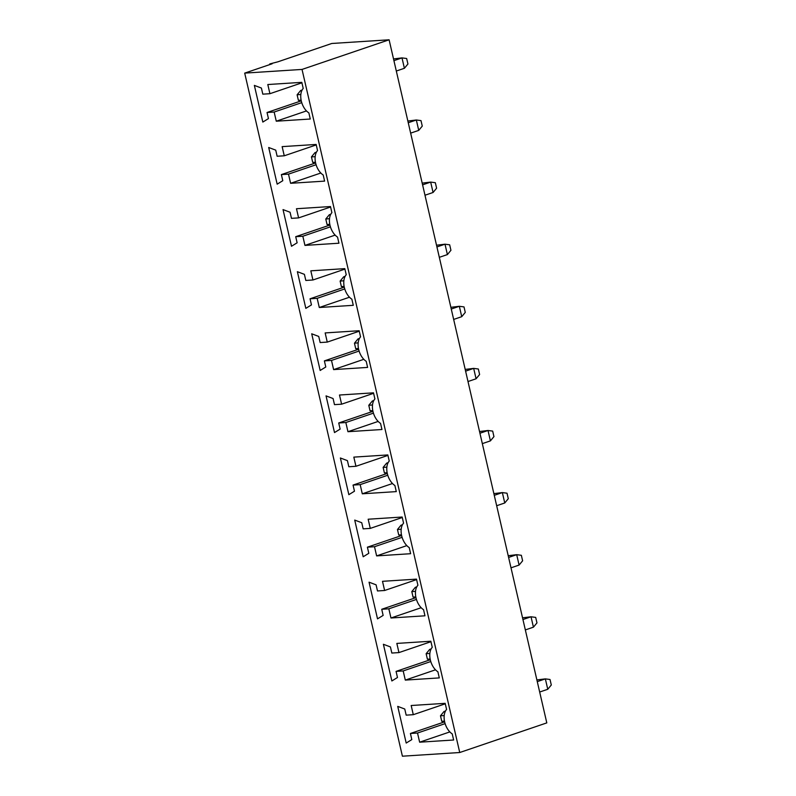 <?xml version="1.0" encoding="UTF-8"?>
<svg xmlns="http://www.w3.org/2000/svg" width="796" height="796" viewBox="0 0 796 796"><rect width="100%" height="100%" fill="white"/><g stroke="black" fill="none" stroke-linecap="round" stroke-linejoin="round"><path stroke-width="1.19" d="M302.032 69.431L389.105 39.8L546.802 722.887L459.74 752.518L302.032 69.431L244.7 73.113L402.408 756.2L459.74 752.518M389.105 39.8L331.773 43.482L277.824 61.839L269.774 63.929L272.152 63.779L244.7 73.113M377.493 590.95L384.617 590.493L382.498 581.319L416.497 579.13L417.91 585.249A14.338 8.786 -108.8 0 0 415.99 597.776A14.338 8.786 -108.8 0 0 423.562 609.696L424.965 615.805L390.965 617.995L388.846 608.821L381.732 609.278L383.145 615.398L377.523 618.86L369.055 582.184L376.09 584.831L377.493 590.95M390.418 646.929L391.831 653.048L398.955 652.591L396.836 643.417L430.835 641.238L432.248 647.347A14.338 8.786 -108.8 0 0 430.328 659.874A14.338 8.786 -108.8 0 0 437.89 671.794L439.302 677.903L405.303 680.092L403.184 670.928L396.07 671.386L397.483 677.495L391.861 680.958L383.393 644.282L390.418 646.929M362.289 493.799L360.17 484.625L353.056 485.082L354.469 491.202L348.847 494.664L340.38 457.989L347.414 460.635L348.827 466.745L355.941 466.287L353.822 457.123L387.831 454.934L389.244 461.053A14.338 8.786 -108.8 0 0 387.314 473.58A14.338 8.786 -108.8 0 0 394.886 485.5L396.299 491.61L362.289 493.799L392.498 483.52M367.394 547.18L368.807 553.3L363.185 556.762L354.717 520.087L361.752 522.733L363.165 528.852L370.279 528.395L368.16 519.221L402.169 517.032L403.572 523.151A14.338 8.786 -108.8 0 0 401.652 535.678A14.338 8.786 -108.8 0 0 409.224 547.598L410.637 553.708L376.627 555.897L374.508 546.723L367.394 547.18L401.622 535.539M341.603 404.189L339.484 395.025L373.493 392.836L374.906 398.955A14.338 8.786 -108.8 0 0 372.976 411.482A14.338 8.786 -108.8 0 0 380.548 423.402L381.961 429.512L347.952 431.701L345.842 422.527L338.718 422.984L340.131 429.104L334.509 432.566L326.042 395.891L333.076 398.537L334.489 404.647L341.603 404.189L373.603 393.304M319.286 307.505L317.166 298.331L310.052 298.789L311.455 304.898L305.833 308.36L297.376 271.695L304.4 274.341L305.813 280.451L312.928 279.993L310.818 270.829L344.817 268.64L346.23 274.749A14.338 8.786 -108.8 0 0 344.31 287.286A14.338 8.786 -108.8 0 0 351.872 299.206L353.285 305.316L319.286 307.505L349.484 297.216M325.156 332.927L359.155 330.738L360.568 336.847A14.338 8.786 -108.8 0 0 358.648 349.384A14.338 8.786 -108.8 0 0 366.21 361.304L367.623 367.414L333.614 369.603L331.504 360.429L324.38 360.887L325.793 366.996L320.171 370.458L311.704 333.793L318.738 336.439L320.151 342.549L327.265 342.091L325.156 332.927M417.522 733.026L410.408 733.484L411.811 739.593L406.199 743.056L397.731 706.38L404.756 709.027L406.169 715.146L413.283 714.689L411.174 705.515L445.173 703.336L446.586 709.445A14.338 8.786 -108.8 0 0 444.665 721.972A14.338 8.786 -108.8 0 0 452.228 733.892L453.64 740.001L419.641 742.19L417.522 733.026L445.113 723.634M310.271 119.022L276.272 121.201L274.152 112.037L267.038 112.495L268.451 118.604L262.829 122.067L254.362 85.401L261.396 88.048L262.809 94.157L269.924 93.699L267.804 84.535L301.813 82.346L303.216 88.456A14.338 8.786 -108.8 0 0 301.296 100.983A14.338 8.786 -108.8 0 0 308.868 112.903L310.271 119.022M317.554 150.553A14.338 8.786 -108.8 0 0 315.634 163.081A14.338 8.786 -108.8 0 0 323.206 175.001L324.609 181.12L290.61 183.299L288.49 174.135L281.376 174.593L282.789 180.702L277.167 184.165L268.7 147.499L275.734 150.145L277.137 156.255L284.262 155.797L282.142 146.633L316.141 144.444L317.554 150.553M298.6 217.895L296.48 208.731L330.479 206.542L331.892 212.651A14.338 8.786 -108.8 0 0 329.972 225.188A14.338 8.786 -108.8 0 0 337.534 237.099L338.947 243.218L304.948 245.397L302.828 236.233L295.714 236.691L297.127 242.8L291.505 246.262L283.038 209.597L290.062 212.243L291.475 218.353L298.6 217.895L330.589 207.01M269.914 64.536L269.774 63.929M439.322 257.327L447.402 254.581L445.004 244.193L436.526 245.218M436.924 246.939L445.004 244.193L449.67 244.81L450.934 250.302L447.402 254.581M467.998 381.533L476.078 378.777L473.68 368.389L465.202 369.414M465.6 371.135L473.68 368.389L478.346 369.006L479.61 374.508L476.078 378.777M453.66 319.435L461.74 316.679L459.342 306.291L450.864 307.316M451.262 309.037L459.342 306.291L464.008 306.908L465.272 312.4L461.74 316.679M482.336 443.631L490.416 440.875L488.018 430.487L479.54 431.522M479.938 433.233L488.018 430.487L492.674 431.104L493.948 436.606L490.416 440.875M537.28 681.635L545.36 678.879L536.882 679.913M547.767 689.276L545.36 678.879L550.026 679.495L551.3 684.998L547.767 689.276L539.678 692.023M522.942 619.537L531.032 616.781L522.544 617.815M533.429 627.168L531.032 616.781L535.688 617.398L536.962 622.9L533.429 627.168L525.34 629.925M496.674 505.729L504.754 502.973L502.356 492.585L493.878 493.62M494.276 495.341L502.356 492.585L507.012 493.202L508.286 498.704L504.754 502.973M508.604 557.439L516.694 554.683L508.206 555.717M519.091 565.07L516.694 554.683L521.35 555.3L522.624 560.802L519.091 565.07L511.002 567.827M424.984 195.229L433.074 192.483L430.676 182.095L422.188 183.12M422.586 184.841L430.676 182.095L435.332 182.702L436.606 188.204L433.074 192.483M408.249 122.743L416.338 119.997L407.85 121.022M418.736 130.385L416.338 119.997L420.994 120.604L422.268 126.106L418.736 130.385L410.646 133.131M396.318 71.033L404.398 68.287L402 57.899L393.522 58.924M393.911 60.645L402 57.899L406.656 58.506L407.93 64.008L404.398 68.287M416.606 579.597L384.617 590.493M421.174 607.716L390.965 617.995M416.437 599.438L388.846 608.821M415.96 597.637L381.732 609.278M430.944 641.695L398.955 652.591M435.502 669.814L405.303 680.092M430.775 661.536L403.184 670.928M430.298 659.735L396.07 671.386M387.761 475.242L360.17 484.625M387.284 473.441L353.056 485.082M387.941 455.402L355.941 466.287M402.269 517.5L370.279 528.395M406.836 545.618L376.627 555.897M402.099 537.34L374.508 546.723M378.16 421.422L347.952 431.701M373.433 413.144L345.842 422.527M372.946 411.343L338.718 422.984M344.758 288.938L317.166 298.331M344.28 287.137L310.052 298.789M344.927 269.108L312.928 279.993M363.822 359.324L333.614 369.603M359.095 351.036L331.504 360.429M358.608 349.245L324.38 360.887M359.265 331.206L327.265 342.091M444.636 721.833L410.408 733.484M445.282 703.793L413.283 714.689M449.84 731.912L419.641 742.19M306.48 110.923L276.272 121.201M301.744 102.644L274.152 112.037M301.266 100.843L267.038 112.495M301.913 82.814L269.924 93.699M320.818 173.021L290.61 183.299M316.082 164.742L288.49 174.135M315.604 162.941L281.376 174.593M316.251 144.912L284.262 155.797M335.146 235.119L304.948 245.397M330.42 226.84L302.828 236.233M329.942 225.039L295.714 236.691M416.815 586.821L415.333 587.319L416.606 587.239M431.153 648.919L429.671 649.417L430.935 649.337M388.14 462.615L386.657 463.123L387.931 463.043M402.478 524.723L400.995 525.221L402.269 525.141M373.802 400.517L372.319 401.025L373.593 400.945M345.136 276.321L343.653 276.829L344.917 276.749M359.474 338.419L357.981 338.927L359.255 338.847M445.491 711.017L444.009 711.515L445.272 711.435M302.122 90.028L300.639 90.535L301.913 90.455M316.46 152.126L314.977 152.633L316.251 152.553M330.798 214.224L329.315 214.731L330.579 214.651M415.92 597.478L413.074 597.1L415.81 596.92M415.482 591.886L415.532 591.249M415.333 587.319L411.801 591.597L415.363 591.368M413.074 597.1L411.801 591.597M430.258 659.576L427.402 659.197L430.148 659.018M429.81 653.984L429.87 653.347M429.671 649.417L426.139 653.695L429.691 653.466M427.402 659.197L426.139 653.695M387.254 473.272L384.398 472.904L387.135 472.725M386.806 467.68L386.856 467.053M386.657 463.123L383.125 467.401L386.687 467.172M384.398 472.904L383.125 467.401M401.582 535.38L398.736 535.002L401.473 534.822M401.144 529.788L401.194 529.151M400.995 525.221L397.463 529.499L401.025 529.27M398.736 535.002L397.463 529.499M372.916 411.174L370.06 410.806L368.787 405.303L372.518 404.955M372.319 401.025L368.787 405.303M370.06 410.806L372.797 410.627M372.468 405.582L372.349 405.074M343.653 276.829L340.121 281.107L343.852 280.759M344.24 286.978L341.385 286.6L340.121 281.107M341.385 286.6L344.131 286.431M343.792 281.386L343.673 280.879M357.981 338.927L354.459 343.205L358.19 342.857M358.578 349.076L355.722 348.708L354.459 343.205M355.722 348.708L358.469 348.529M358.13 343.484L358.011 342.976M444.596 721.673L441.74 721.295L444.486 721.116M444.148 716.082L444.208 715.445M444.009 711.515L440.477 715.793L444.029 715.564M441.74 721.295L440.477 715.793M300.639 90.535L297.107 94.804L300.838 94.465M301.226 100.684L298.381 100.306L297.107 94.804M298.381 100.306L301.117 100.137M300.788 95.092L300.669 94.575M315.564 162.782L312.719 162.404L315.455 162.235M315.116 157.19L315.176 156.563M314.977 152.633L311.445 156.911L315.007 156.683M312.719 162.404L311.445 156.911M329.315 214.731L325.783 219.009L329.514 218.661M329.902 224.88L327.047 224.502L325.783 219.009M327.047 224.502L329.793 224.333M329.454 219.288L329.335 218.781"/></g></svg>
